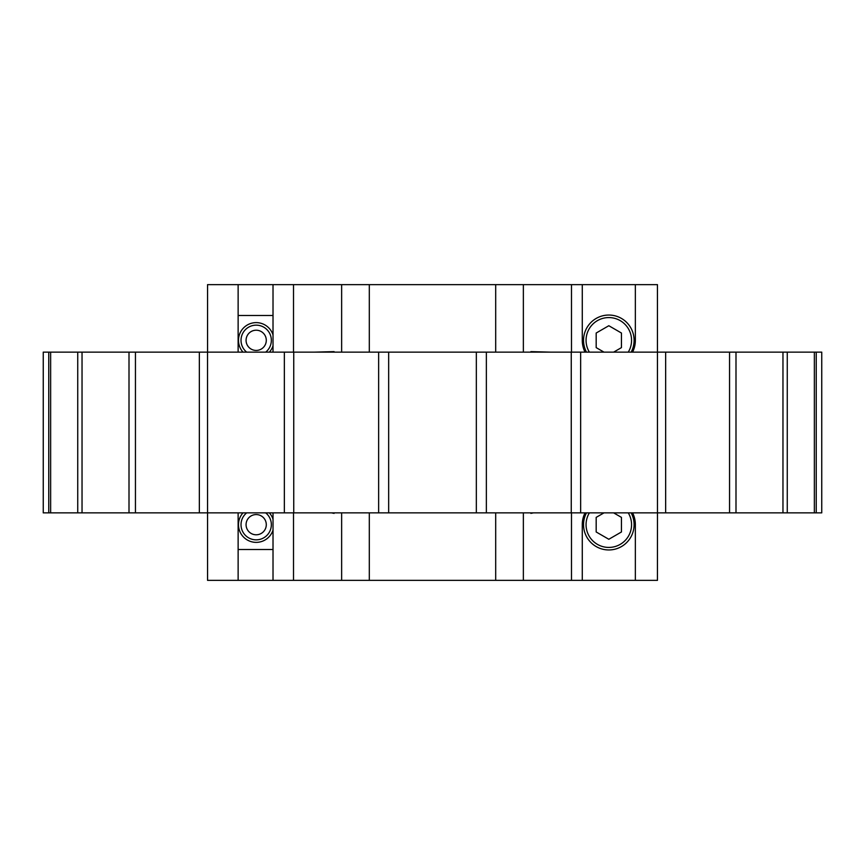 <?xml version="1.0" encoding="UTF-8"?>
<svg xmlns="http://www.w3.org/2000/svg" width="865" height="865" viewBox="0 0 865 865"><rect width="100%" height="100%" fill="white"/><g stroke="black" fill="none" stroke-linecap="round" stroke-linejoin="round"><path stroke-width="1.3" d="M816.246 512.869L816.246 352.131L821.75 352.131L821.75 512.869L657.476 512.869L657.443 580.361L635.353 580.361L635.353 524.655A26.534 26.534 0 0 0 632.596 512.869M43.25 512.869L43.25 352.131L48.754 352.131L48.754 512.869L43.25 512.869M238.135 512.869L238.135 580.361L207.557 580.361L207.524 352.131L284.347 352.131L284.347 512.869L657.476 512.869L657.443 284.639L207.557 284.639L207.557 352.131L199.35 352.131L199.35 512.869L284.347 512.869M129.004 512.869L82.034 512.869L82.034 352.131L129.004 352.131L129.004 512.869L199.35 512.869M77.731 512.869L50.646 512.869L50.646 352.131L77.731 352.131L77.731 512.869L82.034 512.869M50.646 352.131L48.754 352.131M82.034 352.131L77.731 352.131M135.448 512.869L135.448 352.131L129.004 352.131M135.448 352.131L199.35 352.131M293.743 512.869L293.743 352.131L284.347 352.131M293.743 352.131L378.643 352.131L378.643 512.869M388.666 512.869L388.666 352.131L378.643 352.131M388.666 352.131L476.334 352.131L476.334 512.869M486.357 512.869L486.357 352.131L476.334 352.131M486.357 352.131L571.257 352.131L571.257 512.869M580.653 512.869L580.653 352.131L571.257 352.131M580.653 352.131L729.552 352.131L729.552 512.869M735.996 512.869L735.996 352.131L729.552 352.131M735.996 352.131L782.966 352.131L782.966 512.869M787.269 512.869L787.269 352.131L782.966 352.131M787.269 352.131L814.354 352.131L814.354 512.869M816.246 352.131L814.354 352.131M50.646 512.869L48.754 512.869M585.032 512.869A26.534 26.534 0 0 0 582.275 524.655L582.275 580.361L635.353 580.361M582.275 580.361L238.135 580.361M273.016 352.131L273.016 284.639M238.135 352.131L238.135 284.639M293.516 284.639L293.516 352.131M334.095 352.131L331.555 352.131M314.568 352.131L334.095 351.623M533.446 352.131L530.905 352.131M530.905 351.623L550.432 352.131M341.643 352.131L341.643 284.639M314.568 512.869L334.095 512.869M293.516 580.361L293.516 512.869M341.643 580.361L341.643 512.869M571.484 352.131L571.484 284.639M523.357 352.131L523.357 284.639M530.905 512.869L550.432 512.869M523.357 580.361L523.357 512.869M571.484 580.361L571.484 512.869M273.016 512.869L273.016 580.361M632.596 352.131A26.534 26.534 0 0 0 635.353 340.345L635.353 284.639M582.275 284.639L582.275 340.345A26.534 26.534 0 0 0 585.032 352.131M665.65 512.869L665.65 352.131M369.312 352.131L369.312 284.639M495.688 352.131L495.688 284.639M495.688 580.361L495.688 512.869M369.312 580.361L369.312 512.869M533.446 512.869L530.905 513.378M334.095 513.378L331.555 512.869M243 512.869A17.689 17.689 0 0 0 256.181 542.366A17.689 17.689 0 0 0 273.016 530.126M265.706 512.869A15.17 15.17 0 0 1 256.181 539.846A15.17 15.17 0 0 1 246.666 512.869M273.016 519.227A17.689 17.689 0 0 0 269.361 512.869M238.135 549.524L273.016 549.524M273.016 334.874A17.689 17.689 0 0 0 240.027 333.101A17.689 17.689 0 0 0 243 352.131M246.666 352.131A15.17 15.17 0 0 1 256.181 325.154A15.17 15.17 0 0 1 265.706 352.131M269.361 352.131A17.689 17.689 0 0 0 273.016 345.773M273.016 315.476L238.135 315.476M628.26 352.131A22.75 22.75 0 0 0 608.819 317.574A22.75 22.75 0 0 0 589.368 352.131M586.47 352.131A25.28 25.28 0 0 1 608.819 315.044A25.28 25.28 0 0 1 631.169 352.131M603.986 352.131L596.18 347.622L596.18 333.025L608.819 325.727L621.448 333.025L621.448 347.622L613.642 352.131M266.29 340.323A10.11 10.11 0 0 0 256.181 330.214A10.11 10.11 0 0 0 246.071 340.323A10.11 10.11 0 0 0 256.181 350.433A10.11 10.11 0 0 0 266.29 340.323M246.071 524.677A10.11 10.11 0 0 0 256.181 534.786A10.11 10.11 0 0 0 266.29 524.677A10.11 10.11 0 0 0 256.181 514.567A10.11 10.11 0 0 0 246.071 524.677M589.368 512.869A22.75 22.75 0 0 0 608.819 547.426A22.75 22.75 0 0 0 628.26 512.869M631.169 512.869A25.28 25.28 0 0 1 608.819 549.956A25.28 25.28 0 0 1 586.47 512.869M613.642 512.869L621.448 517.378L621.448 531.975L608.819 539.273L596.18 531.975L596.18 517.378L603.986 512.869"/></g></svg>
